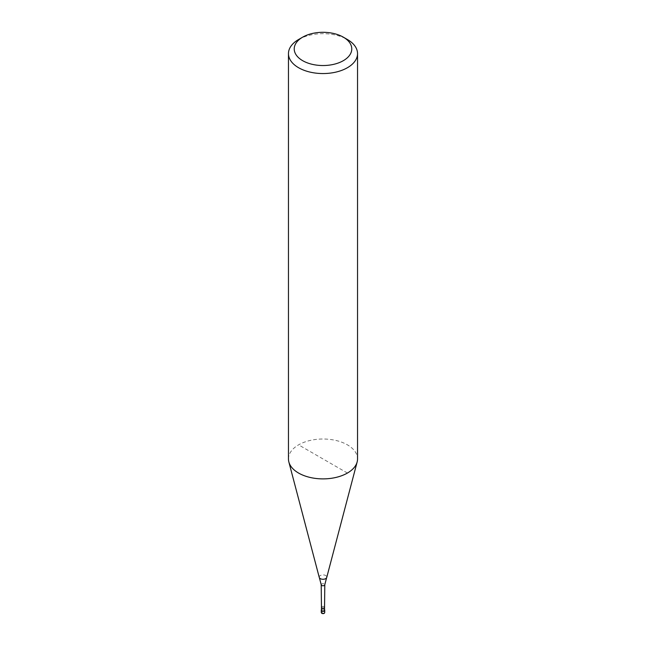 <?xml version="1.0" encoding="UTF-8"?>
<svg xmlns="http://www.w3.org/2000/svg" width="646" height="646" viewBox="0 0 646 646"><rect width="100%" height="100%" fill="white"/><g stroke="black" fill="none" stroke-linecap="round" stroke-linejoin="round"><path stroke-width="0.48" stroke-dasharray="3.23 2.42" d="M321.45 609.679A1.728 0.993 180 0 1 321.781 609.404A1.728 0.993 180 0 1 324.55 609.679M321.45 610.107A1.55 0.896 180 0 1 321.902 609.477A1.55 0.896 180 0 1 323.598 609.283A1.55 0.896 180 0 1 324.55 610.107M319.253 577.411A3.787 2.188 180 0 1 320.319 575.538A3.787 2.188 180 0 1 325.681 575.538A3.787 2.188 180 0 1 326.747 577.411M288.463 458.951A34.537 19.937 180 0 1 298.581 444.852A34.537 19.937 180 0 1 336.219 440.532A34.537 19.937 180 0 1 357.537 458.951M298.581 39.519A34.537 19.937 180 0 1 347.419 39.519M347.419 473.05L298.581 444.852M321.272 612.456A1.728 0.993 180 0 1 321.781 611.754A1.728 0.993 180 0 1 324.219 611.754A1.728 0.993 180 0 1 324.728 612.456M323.816 613.401A1.155 0.662 180 0 1 322.184 613.401A1.155 0.662 180 0 1 322.184 612.456A1.155 0.662 180 0 1 323.816 612.456A1.155 0.662 180 0 1 323.816 613.401M321.45 607.288L321.45 607.288A1.55 0.896 180 0 1 321.902 606.659A1.55 0.896 180 0 1 323.598 606.457A1.55 0.896 180 0 1 324.55 607.288L324.55 607.288M321.207 584.727A1.793 1.034 180 0 1 321.732 584A1.793 1.034 180 0 1 324.268 584A1.793 1.034 180 0 1 324.793 584.727"/><path stroke-width="0.97" d="M324.55 609.679A1.728 0.993 180 0 1 324.728 610.107A1.728 0.993 180 0 1 324.219 610.817A1.728 0.993 180 0 1 322.338 611.027A1.728 0.993 180 0 1 321.272 610.107A1.728 0.993 180 0 1 321.45 609.679M321.45 607.297A1.55 0.896 180 0 0 322.411 608.12A1.55 0.896 180 0 0 324.098 607.926A1.55 0.896 180 0 0 324.55 607.297A1.55 0.896 180 0 1 324.55 607.297L324.55 610.107A1.55 0.896 180 0 1 324.098 610.745A1.55 0.896 180 0 1 322.402 610.938A1.55 0.896 180 0 1 321.45 610.107L321.45 607.288A1.55 0.896 180 0 1 321.45 607.288L321.207 584.735A1.793 1.034 180 0 1 321.207 584.727L319.407 577.774A3.787 2.188 180 0 1 319.253 577.411L288.851 461.947A34.537 19.937 180 0 1 288.463 458.951L288.463 53.618A34.537 19.937 180 0 1 298.581 39.519L302.651 37.169A28.779 16.618 180 0 1 343.349 37.169A28.779 16.618 180 0 1 343.349 60.667A28.779 16.618 180 0 1 302.651 60.667A28.779 16.618 180 0 1 302.651 37.169L298.581 39.519M343.349 37.169L347.419 39.519A34.537 19.937 180 0 1 357.537 53.618L357.537 458.951A34.537 19.937 180 0 1 357.149 461.947L326.747 577.411A3.787 2.188 180 0 1 326.593 577.774A3.787 2.188 180 0 1 325.681 578.63A3.787 2.188 180 0 1 320.319 578.63A3.787 2.188 180 0 1 319.407 577.774M357.149 461.947A34.537 19.937 180 0 1 347.419 473.05A34.537 19.937 180 0 1 312.228 477.895A34.537 19.937 180 0 1 288.851 461.947M357.537 53.618A34.537 19.937 180 0 1 347.419 67.717A34.537 19.937 180 0 1 309.781 72.037A34.537 19.937 180 0 1 288.463 53.618M324.728 610.107L324.728 612.456A1.728 0.993 180 0 1 324.219 613.167A1.728 0.993 180 0 1 321.781 613.167A1.728 0.993 180 0 1 321.272 612.456L321.272 610.107M326.593 577.774L324.793 584.727A1.793 1.034 180 0 1 324.793 584.735A1.793 1.034 180 0 1 324.268 585.462A1.793 1.034 180 0 1 321.732 585.462A1.793 1.034 180 0 1 321.207 584.735M324.728 612.456C324.526 613.522 323.581 613.845 321.902 613.425L321.272 612.456M324.55 607.297L324.793 584.735"/></g></svg>
